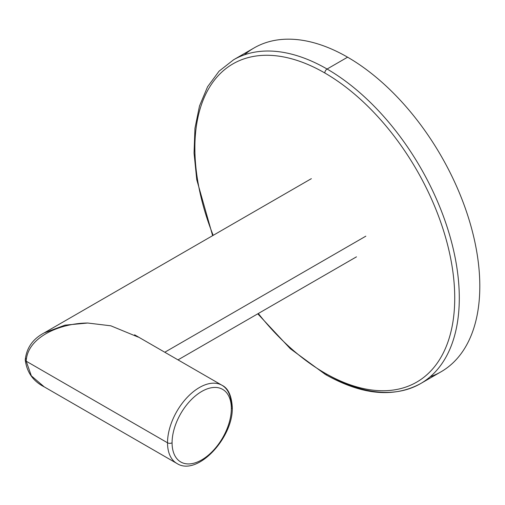 <?xml version="1.0" encoding="UTF-8"?>
<svg xmlns="http://www.w3.org/2000/svg" width="505" height="505" viewBox="0 0 505 505"><rect width="100%" height="100%" fill="white"/><g stroke="black" fill="none" stroke-linecap="round" stroke-linejoin="round"><path stroke-width="0.76" d="M172.079 442.79A41.909 24.196 -60 0 1 201.716 391.463A41.909 24.196 -60 0 1 231.347 408.57A41.909 24.196 -60 0 1 201.716 459.897A41.909 24.196 -60 0 1 172.079 442.79A3.226 1.862 180 0 1 167.521 442.79A45.128 26.058 -60 0 1 187.222 397.372A45.128 26.058 -60 0 1 221.998 385.277A45.128 26.058 120 0 0 187.222 397.372A45.128 26.058 120 0 0 167.521 442.79A3.226 1.862 0 0 0 172.079 442.79A41.909 24.196 120 0 0 201.716 459.897A41.909 24.196 120 0 0 231.347 408.57A41.909 24.196 120 0 0 201.716 391.463A41.909 24.196 120 0 0 172.079 442.79M232.287 407.257A3.226 1.862 180 0 1 231.347 408.57A3.226 1.862 0 0 0 232.287 407.257A3.226 1.862 0 0 0 231.347 405.938A45.128 26.058 120 0 0 221.998 385.277C228.096 388.137 231.53 395.466 232.287 407.257C233.449 437.784 197.184 476.821 176.87 463.445A45.128 26.058 -60 0 1 167.521 442.79A45.128 26.058 120 0 0 176.87 463.445L44.219 386.862L31.348 375.846L26.197 361.195L167.521 442.79L26.197 361.195A3.226 1.862 180 0 1 25.25 359.876A3.226 1.862 180 0 1 26.197 358.563M44.244 386.874L31.348 375.846L26.197 361.195C27.403 336.538 61.048 323.131 87.737 323.03L64.937 325.163L44.112 332.953M164.781 352.244L365.835 236.17L164.781 352.244M44.219 386.862C33.141 381.25 26.815 372.254 25.25 359.876A3.226 1.862 -0 0 0 26.197 361.195C27.403 336.538 61.048 323.131 87.737 323.03L64.956 325.157L44.219 332.89L311.358 178.663M87.737 323.03L110.816 325.807L138.275 337.125M257.765 313.826L290.299 348.702L325.473 374.514A3.226 1.862 -60 0 1 324.803 373.037A183.751 106.088 60 0 1 258.308 313.51A183.751 106.088 -120 0 0 324.803 373.037A3.226 1.862 120 0 0 325.473 374.514A3.226 1.862 120 0 0 327.082 374.356A186.97 107.95 -120 0 0 420.57 383.617A186.97 107.95 -120 0 0 449.229 233.79A186.97 107.95 -120 0 0 327.082 69.034A3.226 1.862 120 0 0 324.803 72.979A183.751 106.088 60 0 1 454.734 298.026A183.751 106.088 60 0 1 324.803 373.037A183.751 106.088 -120 0 0 454.734 298.026A183.751 106.088 -120 0 0 324.803 72.979A183.751 106.088 -120 0 0 211.841 83.666A183.751 106.088 -120 0 0 213.179 235.343A183.751 106.088 60 0 1 211.841 83.666A183.751 106.088 60 0 1 324.803 72.979A3.226 1.862 -60 0 1 327.082 69.034A186.97 107.95 -120 0 0 233.6 59.773A186.97 107.95 60 0 1 327.082 69.034L347.598 57.185L327.082 69.034A186.97 107.95 60 0 1 449.229 233.79A186.97 107.95 60 0 1 420.57 383.617L441.086 371.768A186.97 107.95 60 0 0 469.745 221.948A186.97 107.95 60 0 0 347.598 57.185A186.97 107.95 60 0 1 472.339 231.284A186.97 107.95 60 0 1 430.26 376.717M212.637 235.658L196.761 179.711L194.046 153.065L194.955 128.264L199.5 105.962L207.587 86.753L219.056 71.192L233.6 59.773L254.116 47.925A186.97 107.95 60 0 1 347.598 57.185A186.97 107.95 60 0 0 244.42 54.824M178 359.876L356.486 256.83M134.589 334.809L221.998 385.277M44.219 332.89C32.869 338.861 26.544 347.857 25.25 359.876M420.57 383.617C393.616 398.098 361.915 395.068 325.473 374.514"/></g></svg>
